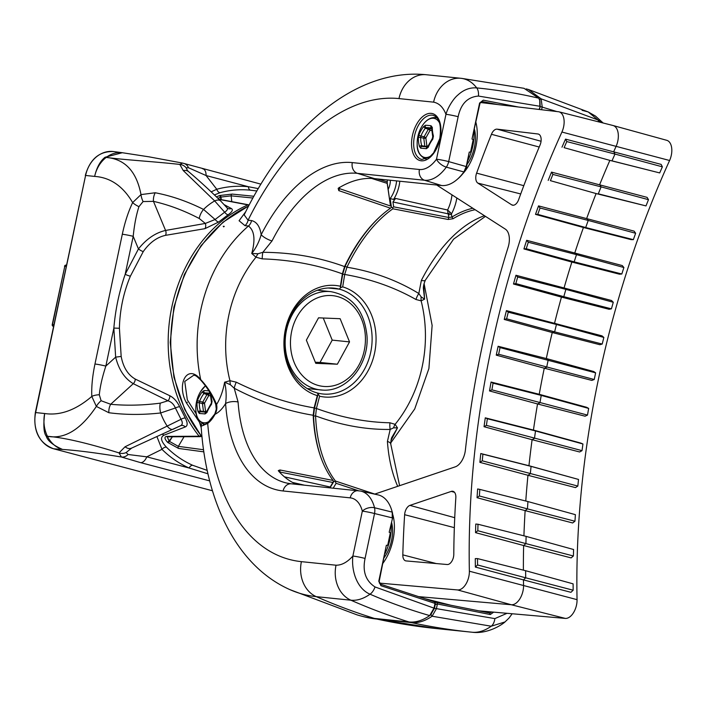 <?xml version="1.0" encoding="UTF-8"?>
<svg xmlns="http://www.w3.org/2000/svg" width="707" height="707" viewBox="0 0 707 707"><rect width="100%" height="100%" fill="white"/><g stroke="black" fill="none" stroke-linecap="round" stroke-linejoin="round"><path stroke-width="1.06" d="M475.944 122.497A38.293 21.74 104.8 0 1 475.891 146.676A38.293 21.74 104.8 0 1 462.855 173.666M392.792 514.616A38.293 21.74 104.8 0 1 393.03 539.874A38.293 21.74 104.8 0 1 383.026 563.152M404.634 514.696A8.192 4.649 104.8 0 1 404.899 512.734A8.192 4.649 104.8 0 1 409.945 505.381L451.269 491.4A8.192 4.649 104.8 0 1 453.01 491.312A8.192 4.649 104.8 0 1 455.829 497.772A634.197 360.128 -75.2 0 0 453.797 554.332A8.192 4.649 104.8 0 1 447.195 564.522L406.127 560.925A8.192 4.649 104.8 0 1 405.703 560.854A8.192 4.649 104.8 0 1 402.813 554.862A719.001 408.284 104.8 0 1 404.634 514.696L454.345 527.652M477.861 183.113A8.192 4.649 104.8 0 1 476.058 175.053A8.192 4.649 104.8 0 1 476.615 173.127A719.001 408.284 104.8 0 1 491.445 134.295A8.192 4.649 104.8 0 1 497.118 129.16L537.921 133.976A8.192 4.649 104.8 0 1 538.319 134.056A8.192 4.649 104.8 0 1 540.042 145.068A634.197 360.128 -75.2 0 0 518.655 199.639A8.192 4.649 104.8 0 1 512.46 205.171A8.192 4.649 104.8 0 1 511.656 204.818L477.861 183.113L520.723 193.957M374.639 494.131L455.246 466.85A15.793 8.97 -75.2 0 0 465.383 450.103A625.076 354.941 104.8 0 1 481.803 348.144A625.076 354.941 104.8 0 1 508.139 247.211A15.793 8.97 -75.2 0 0 505.337 229.13L438.305 186.074A45.027 25.567 104.8 0 1 436.873 185.04M496.252 355.144A608.7 345.643 104.8 0 1 497.18 350.699A608.7 345.643 104.8 0 1 498.126 346.262L500.043 347.597L498.638 354.251L496.252 355.144L544.266 368.188A608.179 345.352 -75.2 0 0 539.229 394.294L541.226 395.407L539.927 402.84L537.541 403.953L489.509 390.944A608.7 345.643 -75.2 0 1 491.065 382.045L539.229 394.294L586.651 407.303L588.657 408.416L587.49 415.089L491.895 389.831L489.509 390.944M587.49 415.089L585.096 416.202L537.541 403.953A608.179 345.352 -75.2 0 0 533.44 430.059L535.508 430.952L534.474 438.367L532.097 439.701L484.048 426.719A608.7 345.643 -75.2 0 1 485.285 417.837L533.44 430.059L580.871 443.103L582.939 443.987L582.011 450.651L486.425 425.393L484.048 426.719M582.011 450.651L579.634 451.976L532.097 439.701A608.179 345.352 -75.2 0 0 528.951 465.719L531.072 466.381L530.312 473.761L527.961 475.29L479.885 462.351A608.7 345.643 -75.2 0 1 480.795 453.532L528.951 465.719L578.52 479.443L577.831 486.071L482.245 460.814L479.885 462.351M577.831 486.071L575.48 487.609L527.961 475.29A608.179 345.352 -75.2 0 0 525.778 501.016M479.806 489.403L527.943 501.563L527.449 508.881L479.364 495.969L479.806 489.403L477.632 488.97A608.7 345.643 -75.2 0 0 477.048 497.701L525.133 510.613A608.179 345.352 -75.2 0 0 523.922 535.826M477.994 524.249L526.123 536.383L525.902 543.603L477.808 530.727L477.994 524.249L475.784 524.046A608.7 345.643 -75.2 0 0 475.537 532.645L523.64 545.521A608.179 345.352 -75.2 0 0 523.383 570.142M477.508 558.592L525.619 570.708L525.681 577.805L477.561 564.964L477.508 558.592L475.281 558.618A608.7 345.643 -75.2 0 0 475.36 567.058L523.472 579.899A608.179 345.352 -75.2 0 0 523.569 585.255A15.2 8.634 104.8 0 1 511.32 604.75L418.615 596.637M480.3 102.497L558.371 111.724A14.617 8.298 104.8 0 1 558.972 111.83A14.617 8.298 104.8 0 1 561.915 132.041A608.771 345.688 -75.2 0 0 491.091 349.099A608.771 345.688 -75.2 0 0 469.368 571.203A14.617 8.298 104.8 0 1 457.588 589.947L379.341 583.098M391.607 522.553A28.289 16.067 104.8 0 1 391.572 540.413A28.289 16.067 104.8 0 1 384.201 557.576M474.485 129.408A28.289 16.067 104.8 0 1 474.432 147.206A28.289 16.067 104.8 0 1 467.141 164.263M594.234 379.509L595.63 372.854L593.712 371.52L546.299 358.537L548.217 359.872L546.652 367.295L544.266 368.188L591.839 380.401L594.234 379.509L498.638 354.251M508.262 312.176L556.444 324.486L554.624 331.866L602.214 344.053L603.849 337.433L602.019 335.878L506.433 310.62L508.262 312.176L506.627 318.795L554.624 331.866L552.247 332.529A608.179 345.352 -75.2 0 0 546.299 358.537L498.126 346.262M506.627 318.795L504.25 319.458L552.247 332.529L599.845 344.716L602.214 344.053M517.692 277.02L565.874 289.366L563.806 296.675L611.422 308.835L613.278 302.278L611.555 300.519L515.96 275.262L517.692 277.02L515.836 283.578L563.806 296.675L561.455 297.108A608.179 345.352 -75.2 0 0 554.615 322.94L556.444 324.486L603.849 337.433M515.836 283.578L513.485 284.011L561.455 297.108L609.072 309.268L611.422 308.835M528.297 242.254L576.488 254.635L574.172 261.855L621.815 273.998L623.892 267.511L622.266 265.567L526.68 240.309L528.297 242.254L526.22 248.731L574.172 261.855L571.866 262.058A608.179 345.352 -75.2 0 0 564.151 287.608L565.874 289.366L613.278 302.278M526.22 248.731L523.914 248.935L571.866 262.058L619.5 274.201L621.815 273.998M540.051 208.017L588.233 220.434L585.688 227.53L633.348 239.646L635.637 233.275L634.135 231.145L538.54 205.887L540.051 208.017L537.762 214.389L585.688 227.53L583.434 227.504A608.179 345.352 -75.2 0 0 574.871 252.691L576.488 254.635L623.892 267.511M537.762 214.389L535.499 214.362L583.434 227.504L631.086 239.62L633.348 239.646M552.892 174.417L601.083 186.869L598.308 193.824L645.995 205.914L648.478 199.674L647.099 197.377L551.513 172.119L552.892 174.417L550.399 180.656L596.107 193.568A608.179 345.352 -75.2 0 0 586.73 218.304L588.233 220.434L635.637 233.275M550.399 180.656L596.107 193.568L645.995 205.914M566.784 141.577L614.975 154.064L611.988 160.851L659.693 172.923L662.379 166.834L661.125 164.386L565.538 139.129L566.784 141.577L564.106 147.666L609.867 160.383A608.179 345.352 -75.2 0 0 599.704 184.571L601.083 186.869L648.478 199.674M564.106 147.666L609.867 160.383L659.693 172.923M558.972 111.83L612.969 125.493A15.2 8.634 104.8 0 1 613.066 125.519A15.2 8.634 104.8 0 1 616.027 146.517A608.179 345.352 -75.2 0 0 613.729 151.625L614.975 154.064L662.379 166.834M613.066 125.519L666.763 140.313A14.617 8.298 104.8 0 1 669.6 160.498A608.771 345.688 -75.2 0 0 598.776 377.556A608.771 345.688 -75.2 0 0 577.053 599.66A14.617 8.298 104.8 0 1 565.282 618.404L478.842 610.839M565.538 139.129A608.7 345.643 -75.2 0 0 561.977 147.189M551.513 172.119A608.7 345.643 -75.2 0 0 548.199 180.4M538.54 205.887A608.7 345.643 -75.2 0 0 535.499 214.362M526.68 240.309A608.7 345.643 -75.2 0 0 523.914 248.935M515.96 275.262A608.7 345.643 -75.2 0 0 513.485 284.011M506.433 310.62A608.7 345.643 -75.2 0 0 504.25 319.458M525.681 577.805L523.472 579.899L570.947 592.316L573.156 590.221L525.681 577.805M477.561 564.964L475.36 567.058M525.902 543.603L523.64 545.521L571.123 557.903L573.395 555.985L525.902 543.603M477.808 530.727L475.537 532.645M527.449 508.881L525.133 510.613L572.643 522.959L574.959 521.227L527.449 508.881M479.364 495.969L477.048 497.701M480.795 453.532L482.925 454.186L482.245 460.814M482.925 454.186L531.072 466.381L578.52 479.443M485.285 417.837L487.353 418.73L486.425 425.393M487.353 418.73L535.508 430.952L582.939 443.987M491.065 382.045L493.062 383.159L491.895 389.831M493.062 383.159L541.226 395.407L588.657 408.416M500.043 347.597L595.63 372.854M525.619 570.708L573.103 583.849L573.156 590.221M526.123 536.383L573.589 549.507L573.395 555.985M527.943 501.563L575.392 514.661L574.959 521.227M425.42 125.272L423.528 126.686A31.073 24.188 -34.1 0 0 418.986 134.798A1.52 0.636 20.9 0 0 420.957 135.983L424.094 136.787L428.318 129.248A1.52 0.822 -71.9 0 1 429.22 128.568L426.188 127.578A1.52 1.37 91 0 1 425.42 125.272A31.073 3.411 14.1 0 1 427.938 125.413A31.073 3.411 14.1 0 1 431.067 125.766A1.52 1.096 97.5 0 0 431.57 128.047A29.632 3.252 -165.9 0 0 428.583 127.711A29.632 3.252 -165.9 0 0 426.188 127.578L425.287 128.25A29.632 23.057 145.9 0 0 420.957 135.983L420.656 137.467A29.632 20.68 50.5 0 0 421.708 145.669L422.309 146.473A1.52 1.37 93.2 0 0 422.15 146.455L422.15 146.455A1.52 1.37 93.2 0 0 420.709 148.205A31.073 1.564 -170.9 0 1 426.356 148.7L428.248 147.277A1.52 0.654 21.5 0 1 427.841 146.543L432.357 138.466L432.79 139.173L433.426 136.062A1.52 0.574 165.5 0 0 432.719 136.778L432.357 138.466M431.73 128.091L431.623 128.179A1.52 0.866 0.8 0 1 432.322 127.463L431.067 125.766M423.528 126.686L425.287 128.25L428.318 129.248A1.52 0.521 -150.8 0 1 430.059 130.353L425.844 137.9L426.869 145.907A1.52 0.725 -7.3 0 1 424.819 146.278A1.52 0.831 -79 0 0 424.934 146.667M432.322 127.463A31.073 19.849 55.7 0 0 433.426 136.062M420.709 148.205L419.454 146.508A1.52 0.592 164.8 0 1 421.708 145.669L424.819 146.278L423.793 138.272A1.52 0.787 -75.6 0 1 424.094 136.787A1.52 0.521 -150.8 0 1 425.844 137.9A1.52 0.725 172.7 0 1 423.793 138.272L420.656 137.467A1.52 0.848 1.4 0 0 418.35 137.909L418.986 134.798M432.79 139.173A31.073 22.341 141.2 0 0 428.248 147.277M422.15 146.455L427.611 146.932A1.52 1.096 96.2 0 0 426.356 148.7M419.454 146.508A31.073 21.696 -129.5 0 1 418.35 137.909M209.475 391.846A1.52 1.096 97.2 0 0 210.209 393.295L210.209 393.295A29.632 3.367 -166.1 0 0 207.222 392.986A29.632 3.367 -166.1 0 0 204.818 392.871A1.52 1.361 90.5 0 1 204.049 390.564A31.073 3.535 13.9 0 1 206.559 390.688A31.073 3.535 13.9 0 1 208.883 390.918M204.049 390.564L202.149 391.996L203.916 393.552L204.818 392.871L207.849 393.861A1.52 0.822 -71.9 0 0 206.948 394.541A1.52 0.513 -150.9 0 1 208.698 395.646L204.491 403.211L205.543 411.2A1.52 0.734 -7.5 0 1 203.492 411.58A1.52 0.831 -79 0 0 203.589 411.934M211.464 404.386L212.091 401.276A1.52 0.574 165.3 0 0 211.384 402L211.464 404.386A31.073 22.385 140.9 0 0 206.939 412.517A1.52 0.654 21.3 0 1 206.532 411.783L211.031 403.688M210.995 394.347A31.073 19.778 55.5 0 0 212.091 401.276M202.149 391.996A31.073 24.232 -34.5 0 0 197.633 400.127A1.52 0.636 20.8 0 0 199.604 401.302L202.741 402.106A1.52 0.513 -150.9 0 1 204.491 403.211A1.52 0.734 172.5 0 1 202.441 403.591L199.303 402.787A29.632 20.618 50.2 0 0 200.381 410.97L200.982 411.774A1.52 1.37 92.6 0 0 200.815 411.757L200.815 411.757A1.52 1.37 92.6 0 0 199.392 413.498A31.073 1.688 -171 0 1 205.048 413.949L206.939 412.517M200.815 411.757L206.258 412.19A1.52 1.087 95.8 0 0 205.048 413.949M199.392 413.498L198.128 411.819A1.52 0.592 164.6 0 1 200.381 410.97L203.492 411.58L202.441 403.591A1.52 0.787 -75.6 0 1 202.741 402.106L206.948 394.541L203.916 393.552A29.632 23.101 145.5 0 0 199.604 401.302L199.303 402.787A1.52 0.848 1.3 0 0 196.997 403.237L197.633 400.127M198.128 411.819A31.073 21.625 -129.8 0 1 196.997 403.237M315.322 362.24L320.032 362.435L332.21 340.12L323.249 318.017M340.129 318.707L318.539 317.823L306.361 340.147L315.764 363.336L337.354 364.211L349.532 341.896L340.129 318.707M320.032 362.435L337.354 364.211M332.21 340.12L349.532 341.896M167.303 436.811L200.046 436.661A1.52 1.52 0 0 0 201.159 436.166A1.52 0.548 39.8 0 1 200.956 436.201A1.52 1.281 -90.3 0 1 199.135 436.219L166.79 436.396C164.218 436.758 164.404 438.649 167.356 442.061A141.86 116.31 95.9 0 0 167.806 442.511L178.553 448.441L203.855 451.861M258.267 188.601L248.369 186.71A4.56 2.757 -84.3 0 0 250.614 190.201L256.871 190.987M250.614 190.201C240.221 189.14 230.031 189.971 220.063 192.684L214.415 194.946M224.252 204.694L231.304 208.503C233.337 209.652 232.285 211.746 228.131 214.769L218.613 222.042L204.924 228.67L165.482 235.351C156.998 237.225 149.592 242.634 143.265 251.577L130.388 276.163C123.486 292.645 119.828 310.011 119.412 328.269L121.171 356.425C123.212 367.269 127.887 374.807 135.196 379.04L169.724 395.699C173.728 397.696 177.05 401.382 179.684 406.755L185.296 418.031C187.77 422.883 187.762 425.861 185.269 426.948L163.874 435.238C160.1 437.28 160.957 441.256 166.428 447.178C174.09 454.804 182.83 460.84 192.649 465.277L207.213 470.394M248.811 205.666A1.52 0.787 -114 0 0 247.883 204.88L219.037 199.392M216.466 196.917L219.276 195.68A141.86 116.31 -84.1 0 1 219.859 195.494L232.152 194.089L253.875 196.263M143.265 251.577A4.56 1.016 -146.9 0 1 138.448 248.935L133.199 236.315L125.192 274.307L138.448 248.935C146.455 238.931 155.496 232.771 165.571 230.447L205.313 223.439L199.233 218.49C184.032 210.545 168.779 204.836 153.463 201.362L143.088 201.557L138.943 206.674C136.301 214.681 134.383 224.561 133.199 236.315A9.12 0.672 11.9 0 0 122.311 234.247L94.968 364.017C92.44 376.133 91.389 386.932 91.804 396.433C75.852 410.104 60.139 415.804 44.665 413.524C43.224 425.49 43.763 433.046 46.264 436.192C47.625 440.815 53.043 445.233 62.534 449.44C77.249 450.412 96.877 452.94 121.427 457.022A9.12 7.644 -70.9 0 0 128.073 454.495L126.129 452.551L131.749 448.026A9.12 6.504 66 0 1 131.511 448.15L131.378 448.203M207.973 473.814L189.087 468.007A4.56 2.669 114.2 0 1 192.649 465.277M209.696 480.893L140.587 462.634A9.12 5.179 -75.2 0 0 146.791 456.837L128.073 454.495M130.388 276.163A4.56 0.68 -157.9 0 1 125.192 274.307C119.2 291.593 115.427 309.516 113.854 328.083L115.648 357.141C118.776 369.69 124.653 378.537 133.278 383.671L167.939 400.781L160.321 403.14C142.973 405.385 126.438 405.765 110.699 404.28L101.11 400.736L99.307 394.771C100.12 386.429 102.303 376.866 105.847 366.085L113.854 328.083L119.412 328.269M122.311 234.247C124.892 222.139 128.338 211.587 132.651 202.591C123.036 186.188 110.363 177.466 94.632 176.414C96.709 167.506 100.182 161.125 105.051 157.254L122.302 152.721M156.945 436.661L161.965 449.334C169.901 457.208 178.942 463.438 189.087 468.007L146.791 456.837L161.965 449.334A4.56 2.678 134.8 0 1 166.428 447.178M160.321 403.14A9.12 3.544 -97.2 0 0 160.666 412.968A60.82 49.861 95.9 0 0 167.232 426.153A9.12 4.489 65.2 0 0 173.127 429.229A9.12 4.489 65.2 0 0 173.268 429.167L180.391 425.8C182.68 424.721 182.892 422.556 181.019 419.304L125.068 446.771L119.023 452.913C87.314 443.006 63.462 437.474 47.466 436.316L46.264 436.192L47.44 436.263C64.549 439.524 80.854 429.573 96.355 406.428L108.869 412.729C125.307 414.903 142.575 414.982 160.666 412.968L175.389 407.992L181.019 419.304A4.56 1.794 151.8 0 1 185.296 418.031M53.485 448.751A1.52 0.866 -75.2 0 0 53.582 448.777C39.062 443.103 32.982 431.031 35.35 412.57L85.591 175.451L35.642 412.561L44.665 413.524A30.26 24.462 94.4 0 0 47.44 436.263M99.307 394.771A9.12 3.553 -2.7 0 0 91.804 396.433L96.355 406.428A9.12 4.065 -47.3 0 1 101.11 400.736M47.466 436.316A30.26 24.453 94.4 0 0 62.534 449.44L53.67 448.795L212.462 490.755L53.582 448.777A1.52 0.866 -75.2 0 0 53.67 448.795A30.542 25.045 95.9 0 1 35.642 412.561L35.35 412.57M126.129 452.551A9.12 8.051 21.1 0 1 119.023 452.913L121.427 457.022L140.587 462.634M125.068 446.771A9.12 6.504 66 0 0 131.511 448.15L180.391 425.8M94.968 364.017A9.12 0.672 11.9 0 1 105.847 366.085L115.648 357.141L121.171 356.425M108.869 412.729A9.12 5.064 -84.3 0 1 110.699 404.28L133.278 383.671A4.56 3.226 117.5 0 0 135.196 379.04M169.724 395.699A4.56 3.182 115.1 0 1 167.939 400.781C171.306 401.85 173.789 404.254 175.389 407.992A4.56 1.396 155.2 0 1 179.684 406.755M180.63 425.694L180.577 425.72A4.56 4.083 -112.3 0 1 180.63 425.694L180.63 425.694A4.56 4.083 -112.3 0 1 185.269 426.948M162.23 434.248A4.56 4.145 -112.1 0 1 163.874 435.238M203.545 449.74L178.358 446.356L169.477 441.424A1.52 0.716 135.5 0 1 167.806 442.511M172.358 436.785L169.477 441.424A140.34 115.064 -84.1 0 1 169.035 440.974L167.276 436.855M171.492 438.013L169.035 440.974A1.52 0.716 135.8 0 1 167.356 442.061M202.52 168.734A9.12 5.179 104.8 0 1 202.882 168.805L202.882 168.805A9.12 5.179 104.8 0 1 206.073 175.539L188.495 167.753L186.135 167.815L187.452 170.537M211.163 191.862L216.766 189.264C226.956 186.48 237.49 185.632 248.369 186.71L206.073 175.539L216.766 189.264A4.56 2.943 -105.3 0 0 220.063 192.684M155.222 192.764C171.271 195.804 187.382 201.362 203.554 209.44L215.114 219.506L224.658 212.206L214.689 200.929L183.272 170.581L179.817 164.413C150.397 161.231 123.08 159.826 106.244 157.396L105.051 157.254L106.2 157.431C124.971 159.04 136.566 171.43 140.993 194.593L155.222 192.764A9.12 5.135 102.5 0 0 153.463 201.362L165.571 230.447A4.56 3.067 -101.2 0 1 165.482 235.351M138.943 206.674A9.12 2.333 25.8 0 1 132.651 202.591L140.993 194.593A9.12 3.42 67.9 0 0 143.088 201.557M122.178 152.703L113.659 151.563A30.542 25.045 95.9 0 0 85.609 175.46L94.632 176.414A30.26 24.542 -82.2 0 1 106.2 157.431M186.135 167.815A9.12 8.581 -1 0 0 179.817 164.413L182.539 163.078L149.062 156.848L122.532 152.756A30.26 24.533 -82.2 0 1 122.576 152.756M106.244 157.396A30.26 24.533 -82.2 0 1 122.532 152.756M228.131 214.769A4.56 2.245 -125.2 0 1 224.658 212.206C227.654 210.182 228.246 208.538 226.434 207.292M199.233 218.49A9.12 3.906 117.4 0 1 203.554 209.44A60.82 49.861 -84.1 0 1 214.689 200.929A9.12 5.135 -45.7 0 1 220.655 200.965L220.655 200.965C209.104 189.688 198.437 179.94 188.681 171.721L187.417 170.502M183.272 170.581A9.12 6.982 -50 0 1 188.681 171.721M183.325 163.299A9.12 7.653 107.7 0 1 184.129 163.494L184.129 163.494A9.12 7.653 107.7 0 1 188.495 167.753M204.924 228.67A4.56 3.031 -98.8 0 0 205.313 223.439L215.114 219.506A4.56 1.882 -129.5 0 0 218.613 222.042M227.035 207.84L227.636 208.353A4.56 4.207 119.6 0 0 231.304 208.503M252.903 198.022L231.154 195.839L220.982 197.05A1.52 0.822 -107.5 0 0 219.859 195.494M221.264 199.639L220.982 197.05A140.34 115.064 95.9 0 0 220.398 197.226L217.915 198.314M221.026 199.595L220.398 197.226A1.52 0.822 -107.8 0 0 219.276 195.68M200.629 435.512A1.52 0.672 141.5 0 1 199.135 436.219A140.666 115.329 -84.1 0 1 247.883 204.88A1.52 1.29 -79.2 0 1 248.546 204.809L218.808 199.18M377.697 218.834A134.206 76.206 -75.2 0 0 345.096 266.247L342.656 274.192A749.234 425.446 104.8 0 1 340.456 287.793L339.325 289.136A53.219 43.631 95.9 0 0 333.819 288.129A53.219 43.631 95.9 0 0 286.026 329.877A53.219 43.631 95.9 0 0 317.434 392.995L317.982 394.559A749.287 425.481 104.8 0 1 314.491 407.983L313.555 416.061A134.153 76.179 -75.2 0 0 320.792 457.129M333.633 481.52L332.891 482.466L279.91 472.046L279.928 469.978L333.094 480.451L333.598 481.856L330.045 487.795M435.362 602.841L435.017 603.398L380.932 585.696L380.49 584.159L434.398 601.798L435.406 603.707L434.434 608.303L430.775 614.657M333.094 480.451A132.739 75.375 104.8 0 1 320.571 456.51A132.739 75.375 104.8 0 1 313.201 415.265L314.094 407.886A750.71 426.286 -75.2 0 0 317.293 395.602L317.982 394.559M317.293 395.602A56.047 45.955 -84.1 0 1 285.389 329.444A56.047 45.955 -84.1 0 1 340.385 286.255A750.71 426.286 -75.2 0 0 342.382 273.848L344.574 266.592A132.739 75.375 104.8 0 1 377.255 219.267A132.739 75.375 104.8 0 1 390.494 208.194L338.777 190.607L339.634 188.681L390.511 206.002L387.065 181.814L377.149 178.898M214.831 413.966L216.28 409.194L215.732 404.333A1.52 0.504 -19.7 0 0 216.581 404.484C217.288 407.93 216.749 411.218 214.972 414.355A1.52 0.468 27.6 0 1 214.831 413.966L207.982 422.547A1.52 1.016 53 0 0 207.69 423.44A237.252 134.719 -75.2 0 0 301.394 561.65A30.41 24.931 95.9 0 0 316.268 596.646A267.405 151.846 104.8 0 1 290.029 589.691L356.955 614.834A273.627 155.381 -75.2 0 0 374.383 618.413L409.017 621.974C415.725 622.611 422.627 620.481 429.697 615.594L434.036 608.073L435.017 603.398M380.932 585.696L378.775 581.234L386.358 545.265L379.164 581.472L380.49 584.159M391.183 524.603A36.11 20.503 104.8 0 1 389.946 539.264A36.11 20.503 104.8 0 1 385.032 553.652M389.336 539.105A36.11 20.503 104.8 0 1 387.701 545.309L390.326 532.839A36.11 20.503 104.8 0 1 389.336 539.105M386.358 545.265L387.701 545.309M301.394 561.65L336.028 565.211A30.41 24.931 95.9 0 0 350.902 600.208C357.115 600.791 363.495 598.785 370.026 594.189C357.282 588.86 351.132 571.3 352.873 556.047A9.12 0.672 11.9 0 1 365.068 558.433C362.364 571.336 365.678 580.845 375.01 586.943A9.12 4.79 -66.8 0 1 370.026 594.189C389.23 602.523 409.114 609.655 429.697 615.594L431.252 614.277M296.357 484.33A135.205 76.78 104.8 0 1 278.62 471.136L278.284 470.615L279.928 469.978M391.89 510.834L392.235 512.018A41.625 23.631 104.8 0 1 392.571 513.273L392.244 512.124A43.092 24.471 -75.2 0 0 391.89 510.834A43.092 24.471 -75.2 0 0 378.042 494.882L360.65 491.065A42.34 24.038 104.8 0 1 374.533 507.741L392.244 512.124L392.217 517.86L374.533 513.529A9.12 4.922 -76.3 0 0 374.533 507.741A9.12 5.276 -14.5 0 0 362.329 511.143A33.22 18.859 -75.2 0 0 350.221 497.861A9.12 7.477 -84.1 0 1 358.414 490.711L336.117 483.314L333.236 488.122M392.571 513.273L392.553 518.081L389.186 532.247L392.553 518.081M313.555 416.061L313.201 415.265C286.6 410.9 260.273 401.894 234.22 388.231A15.2 6.814 117.2 0 1 236.262 382.178C261.917 394.824 287.855 403.397 314.094 407.886L316.4 408.487L315.578 415.884A132.739 75.375 -75.2 0 0 335.454 481.052L374.807 494.078M350.221 497.861L283.109 490.967A145.076 82.383 104.8 0 1 225.586 403.556A9.12 3.862 -4 0 1 238.082 402L234.22 388.231L230.367 384.714A15.2 6.46 83.5 0 1 229.961 380.702L236.262 382.178M230.367 384.714L224.623 382.195L229.961 380.702A121.524 99.634 -84.1 0 1 255.987 257.207A15.2 5.753 123.7 0 1 257.967 253.76L262.863 252.311C291.779 252.443 319.016 257.207 344.574 266.592L345.096 266.247M284.426 476.836L330.187 486.999L332.891 482.466M304.346 485.152L292.548 482.457M193.957 375.09L184.748 381.444L187.32 399.817L196.387 414.214M201.345 425.031L186.348 402.76L187.161 402.292L186.259 402.557C176.149 383.813 187.541 363.186 200.691 379.571C207.425 386.711 212.719 395.019 216.581 404.484C220.292 398.509 222.97 391.077 224.623 382.195C226.249 389.292 226.576 396.415 225.586 403.556C222.466 408.734 218.923 412.331 214.972 414.355A24.277 13.787 104.8 0 1 207.69 423.44L201.115 426.25M390.971 207.637A134.153 76.179 104.8 0 1 391.448 207.301L392.606 207.752L393.675 206.842L448.777 217.482L448.158 219.479L392.898 208.795A132.739 75.375 -75.2 0 0 346.951 267.219L344.689 274.457A750.71 426.286 104.8 0 1 342.683 286.865A56.047 45.955 -84.1 0 1 374.595 353.014A56.047 45.955 -84.1 0 1 319.599 396.212L317.434 392.995A53.219 43.631 95.9 0 0 322.94 394.002A53.219 43.631 95.9 0 0 370.724 352.254A53.219 43.631 95.9 0 0 339.325 289.136L328.225 287.996L339.325 289.136L340.491 287.749A749.287 425.481 -75.2 0 0 342.683 274.192L342.382 273.848C317.098 264.772 290.391 259.787 262.244 258.877L255.987 257.207L251.745 253.486C255.51 239.664 254.423 230.509 248.466 226.019A140.64 115.312 -84.1 0 0 200.691 379.571A1.52 0.76 138.8 0 0 200.761 380.136L200.761 380.136C207.186 387.356 212.171 395.416 215.732 404.333M201.221 427.815L198.738 419.967M201.362 424.509L201.371 424.447A1.52 1.441 15.6 0 1 202.458 423.449M203.351 423.882L203.377 425.349M375.01 586.943L434.434 608.303M336.028 565.211C341.702 565.282 347.314 562.233 352.873 556.047L362.329 511.143A9.12 0.672 11.9 0 1 374.533 513.529L365.068 558.433M186.348 402.76L187.258 402.477M390.326 532.839L389.186 532.247M538.769 98.193L524.02 88.313L461.795 78.389A807.818 662.309 -84.1 0 0 460.884 78.291C467.08 78.99 472.356 82.189 476.712 87.907C497.26 89.93 517.948 93.359 538.769 98.193L539.741 100.217L539.821 106.271L478.453 96.064A9.12 4.958 -84.2 0 0 476.712 87.907C469.846 87.394 463.571 89.762 457.889 95.021C453.249 98.75 447.734 107.826 445.958 114.322C443.183 107.278 439.074 103.222 433.612 102.153L398.978 98.591A237.252 134.719 -75.2 0 0 248.077 220.222A9.12 7.477 -84.1 0 1 244.984 225.657L239.081 220.734L245.762 211.64M539.75 100.217L540.157 106.492L539.521 109.497L540.183 106.501L539.901 100.739M539.149 109.452L540.157 106.492M387.33 179.94L387.197 183.36L390.511 206.002M339.298 187.364L339.634 188.681L339.466 187.541M338.777 190.607L338.176 188.318A135.214 76.78 104.8 0 1 374.454 178.624L441.566 185.517A43.092 24.471 -75.2 0 0 457.217 179.384A43.092 24.471 -75.2 0 0 463.889 171.934L466.231 166.445L469.262 152.058L466.629 166.684L464.649 171.324A41.669 23.667 104.8 0 1 458.198 178.526L457.217 179.384M474.043 131.511A36.11 20.503 104.8 0 1 472.806 146.057A36.11 20.503 104.8 0 1 467.99 160.242M470.562 152.102L473.186 139.632A36.11 20.503 104.8 0 1 472.196 145.898A36.11 20.503 104.8 0 1 470.562 152.102L469.262 152.058M497.869 104.574L482.103 101.508M483.261 100.155L479.991 103.293L472.011 139.032L479.593 103.054L483.261 100.155L518.319 106.987M340.456 287.793L340.385 286.255M262.244 258.877A15.2 7.264 90.9 0 1 262.863 252.311L272.018 240.946A9.12 2.669 -153 0 1 261.166 234.724A145.076 82.383 104.8 0 1 352.307 162.601L419.419 169.503A33.22 18.859 -75.2 0 0 436.493 159.216L445.958 114.322A9.12 0.672 -168.1 0 1 458.154 116.708L448.689 161.603A9.12 0.672 -168.1 0 0 436.493 159.216A9.12 4.251 -143.9 0 0 446.311 167.144A42.34 24.038 104.8 0 1 424.553 180.25A9.12 7.477 -84.1 0 1 419.419 169.503M426.1 74.721L427.152 74.827A807.818 662.309 95.9 0 0 426.25 74.73A267.405 151.846 104.8 0 0 426.1 74.721C355.736 67.748 286.317 127.94 244.162 214.875L248.077 220.222L251.559 220.575C256.738 221.83 259.946 226.549 261.166 234.724C259.169 241.723 256.022 247.971 251.745 253.486L257.967 253.76M464.649 171.324L463.889 171.934L446.311 167.144A9.12 4.905 -74.6 0 0 448.689 161.603L466.629 166.684M478.453 96.064C467.654 96.93 460.893 103.805 458.154 116.708M473.186 139.632L472.011 139.032M224.26 226.39L223.253 226.284L223.668 226.859L224.26 226.39M223.898 226.673L223.253 226.284M345.122 266.274L346.951 267.219C373.296 271.55 397.254 280.317 418.827 293.52A15.2 9.545 -59.5 0 0 415.946 299.494C394.338 287.254 370.583 278.912 344.689 274.457L342.683 274.192L345.122 266.274A134.153 76.179 104.8 0 1 380.18 216.492M391.448 207.301L390.158 198.587A22.385 12.708 -75.2 0 0 396.6 180.895M390.344 180.25A11.78 6.69 104.8 0 1 389.919 184.43A11.78 6.69 104.8 0 1 388.267 189.22M342.683 286.865L340.491 287.749M399.808 181.231A24.745 14.052 104.8 0 1 399.119 185.667A24.745 14.052 104.8 0 1 393.534 199.427L390.158 198.587M526.176 88.896L528.323 89.453L541.147 98.83L542.198 106.898L541.597 109.735M392.898 208.795L392.606 207.752M448.353 214.61L448.07 213.814A2.28 0.451 149.8 0 0 450.412 212.551L451.42 214A2.28 1.131 -8.4 0 1 448.353 214.61L448.777 217.482L451.879 217.067L453.134 218.702L448.158 219.479M456.846 197.978A29.676 16.853 104.8 0 1 456.404 200.355A29.676 16.853 104.8 0 1 451.42 214L451.879 217.067A136.681 77.611 104.8 0 1 472.85 208.256M475.139 209.723A135.205 76.78 -75.2 0 0 453.134 218.702M421.16 296.878L424.598 299.158L423.44 289.066C423.131 286.909 423.776 283.922 425.384 280.105L425.384 280.105A9.12 2.669 -153 0 1 421.363 280.405L418.827 293.52L421.16 296.878A15.2 10.402 -99.5 0 0 421.133 300.846L415.946 299.494M423.705 285.301L424.598 299.158L421.133 300.846A121.524 99.634 -84.1 0 1 395.107 424.341A15.2 9.695 -50 0 0 393.56 427.832L390.184 429.441C365.749 429.768 340.88 425.243 315.578 415.884L313.528 416.07M392.951 201.963L395.611 198.446L447.575 210.006L448.07 213.814L392.951 201.963L393.675 206.842M451.976 194.849A25.876 14.697 -75.2 0 1 451.269 199.347A25.876 14.697 -75.2 0 1 447.575 210.006L450.412 212.551M539.3 99.678L541.147 98.83L597.919 119.934A9.12 5.311 114.1 0 1 598.758 121.896M582.091 110.319L588.233 111.962L597.919 119.934L602.532 122.85M556.807 111.538L540.183 106.501M493.689 612.138L490.296 614.542L437.403 603.981L436.413 608.7L432.083 616.221C425.004 621.108 418.111 623.238 411.394 622.602L376.76 619.04A273.627 155.381 104.8 0 1 366.96 617.485A273.627 155.381 104.8 0 1 361.878 616.221M437.403 603.981L435.229 604.556M434.867 602.311L437.536 602.585L437.067 603.619M333.271 481.494L335.171 481.423L336.117 483.314M437.536 602.585L489.695 613.004L491.383 612.227M490.296 614.542L489.695 613.004M319.599 396.212A750.71 426.286 104.8 0 1 316.4 408.487C341.34 417.528 365.864 422.3 389.964 422.786A15.2 9.995 -89.9 0 0 390.184 429.441L387.418 441.46A9.12 3.862 -4 0 1 390.777 444.164L399.605 485.682M389.964 422.786L395.107 424.341L397.475 427.868L393.56 427.832M390.98 440.549L397.475 427.868L392.146 436.864M434.407 608.303L494.847 618.607A9.12 5.479 95.8 0 1 491.232 626.216L432.083 616.221L430.766 614.613M512.16 613.756L509.005 618.068L505.001 621.939L491.232 626.216C484.693 630.812 478.321 632.818 472.108 632.235L471.198 632.138A807.818 662.309 -84.1 0 1 411.394 622.602L411.138 622.089M494.847 618.607L507.016 613.305M393.534 199.427L395.611 198.446M469.368 571.203L577.053 599.66M669.6 160.498L561.915 132.041M402.813 554.862L436.299 563.567M451.269 491.4L454.468 492.275M409.945 505.381L454.734 517.692M537.921 133.976L538.699 134.189M497.118 129.16L541.058 141.267M491.445 134.295L539.211 147.029M476.615 173.127L523.799 185.676M511.656 204.818L513.344 205.251M457.588 589.947L511.32 604.75L565.282 618.404M451.013 605.28L424.633 598.608M439.692 123.239A20.114 11.427 -75.2 0 0 433.382 118.255A20.114 11.427 -75.2 0 0 421.991 126.208C425.747 120.261 430.139 117.38 435.176 117.556L437.05 117.919A21.29 12.09 -75.2 0 0 436.687 117.822A21.29 12.09 -75.2 0 0 435.521 117.618M421.991 126.208A32.69 32.69 0 0 0 417.174 144.422A20.114 11.427 -75.2 0 0 425.305 157.537A20.114 11.427 -75.2 0 0 431.102 155.761M431.685 130.495L430.059 130.353A1.52 1.246 -85 0 0 429.22 128.568L431.615 128.78M426.365 146.809A1.52 1.246 -85 0 0 426.869 145.907L428.053 146.004M422.309 146.473A29.632 1.494 9.1 0 1 427.576 146.932L427.841 146.543M425.808 158.978A21.29 12.09 -75.2 0 0 426.197 159.075L425.808 158.978C419.799 156.15 416.918 151.298 417.174 144.422M205.41 385.916A20.114 11.427 -75.2 0 0 200.647 391.484A32.69 32.69 0 0 0 195.83 409.698A20.114 11.427 -75.2 0 0 204.014 422.813A20.114 11.427 -75.2 0 0 209.67 421.089M210.333 395.779L208.698 395.646A1.52 1.246 -85.4 0 0 207.849 393.861L210.262 394.055M205.074 412.066A1.52 1.246 -85.4 0 0 205.543 411.2L206.727 411.288M200.982 411.774A29.632 1.608 9 0 1 206.205 412.181M205.224 424.456L204.464 424.253A21.29 12.09 -75.2 0 0 205.286 424.421M322.772 390.105A49.41 40.511 -84.1 0 1 320.731 389.955A49.41 40.511 -84.1 0 1 285.363 337.902A49.41 40.511 -84.1 0 1 328.782 291.496A49.41 40.511 -84.1 0 1 330.832 291.646L317.319 290.25M330.717 295.508A45.61 37.4 95.9 0 0 290.559 339.501A45.61 37.4 95.9 0 0 325.167 386.535A45.61 37.4 95.9 0 0 365.333 342.542A45.61 37.4 95.9 0 0 330.717 295.508M66.149 266.398L64.779 266.309L52.495 324.584A1.52 1.264 -82.6 0 0 53.396 326.387L53.396 326.387A1.52 0.866 104.8 0 1 53.334 326.378A1.52 0.866 104.8 0 1 53.184 326.307M53.856 324.76L52.23 324.593A1.52 1.52 0 0 0 53.334 326.378L53.502 326.422M66.299 265.143A1.52 1.255 -86.1 0 0 64.779 266.309L52.23 324.593M178.553 448.441A1.52 1.184 97.7 0 1 178.358 446.356L184.05 436.74M167.665 436.802A1.52 1.281 -90.2 0 1 166.79 436.396M232.152 194.089A1.52 1.184 -84.3 0 0 231.154 195.839L231.781 201.619M283.109 490.967A9.12 7.477 -84.1 0 1 291.302 483.809L287.024 483.12A135.965 77.204 -75.2 0 1 238.082 402M409.017 621.974A807.818 662.309 -84.1 0 1 350.902 600.208L316.268 596.646A807.818 662.309 -84.1 0 0 374.383 618.413M248.625 206.02A140.64 115.312 95.9 0 0 174.452 307.174A140.64 115.312 95.9 0 0 201.99 436.793M387.197 183.36L371.59 178.42M433.409 115.409A22.783 12.938 -75.2 0 0 414.47 136.062A22.783 12.938 -75.2 0 0 421.77 159.455L429.388 157.246L433.63 152.827L439.816 138.51C441.548 125.298 439.418 117.601 433.409 115.409M441.566 185.517L424.553 180.25L357.442 173.348A9.12 7.477 -84.1 0 1 352.307 162.601M374.454 178.624L357.442 173.348A135.965 77.204 -75.2 0 0 272.018 240.946M251.559 220.575A9.12 7.477 -84.1 0 1 248.466 226.019L244.984 225.657M398.978 98.591A30.41 24.931 95.9 0 1 426.25 74.73L460.884 78.291A30.41 24.931 95.9 0 0 433.612 102.153M440.09 138.501A24.303 13.795 104.8 0 1 421.257 160.798A24.303 13.795 104.8 0 1 412.411 135.656A24.303 13.795 104.8 0 1 431.252 113.367A24.303 13.795 104.8 0 1 440.09 138.501M421.363 280.405A135.965 77.204 104.8 0 1 484.463 215.715M366.96 617.485L436.564 628.585A807.818 662.309 95.9 0 1 376.76 619.04L376.557 618.634M397.696 486.328A135.965 77.204 104.8 0 1 387.418 441.46M472.108 632.235A807.818 662.309 -84.1 0 1 471.198 632.138L436.564 628.585M447.328 604.547L427.284 599.474M432.719 136.778L431.623 128.179M211.384 402L210.262 393.419M205.384 385.881L200.647 391.484M204.464 424.253C198.455 421.425 195.574 416.573 195.83 409.698M307.218 388.567L322.852 390.105C347.137 391.908 369.204 364.308 366.995 335.913C364.255 310.523 352.201 295.765 330.832 291.646M66.423 265.134L66.105 265.107A1.52 1.52 0 0 0 64.514 266.309M182.539 163.078L260.927 184.147M122.081 152.694L122.762 152.783M227.035 207.831L220.655 200.965M249.129 205.057A1.52 1.52 0 0 0 248.546 204.809M85.317 175.46C89.975 159.031 99.422 151.068 113.659 151.563M193.965 375.099C195.583 376.053 194.929 374.374 200.761 380.136M201.371 424.447L201.115 426.277C206.037 502.156 236.58 565.971 290.029 589.691M207.982 422.547L203.448 425.367M360.65 491.065L291.302 483.809M202.043 437.271L184.757 409.565L173.931 377.264L170.237 342.4L173.895 307.183L184.386 274.519L201.071 245.621L222.952 222.245L248.731 205.825M427.152 74.827L461.795 78.389M485.462 216.351L453.611 239.152L425.384 280.105M528.323 89.453L588.233 111.962L595.497 116.081L603.159 123.009M392.155 436.838L392.146 436.855C391.316 437.951 390.856 440.39 390.777 444.164M505.001 621.939C501.926 624.811 487.503 634.232 472.143 632.235M390.741 442.953L414.709 408.982L428.902 368.55L432.127 325.414L424.085 283.534"/></g></svg>
